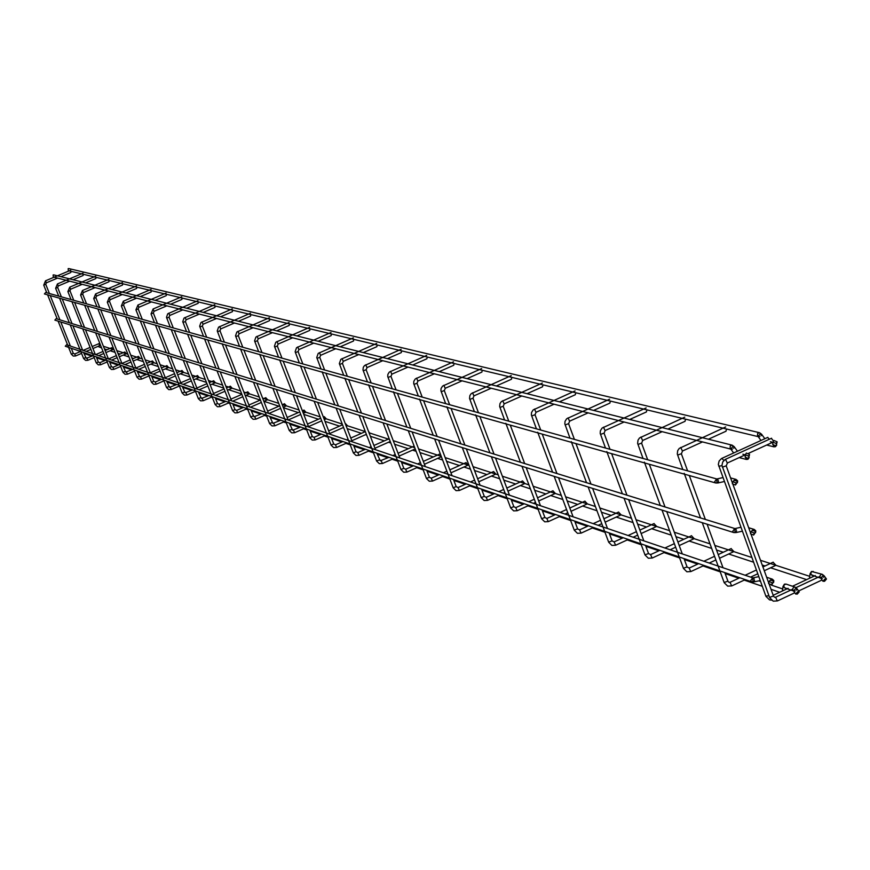 <?xml version="1.0" encoding="UTF-8"?>
<svg xmlns="http://www.w3.org/2000/svg" width="870" height="870" viewBox="0 0 870 870"><rect width="100%" height="100%" fill="white"/><g stroke="black" fill="none" stroke-linecap="round" stroke-linejoin="round"><path stroke-width="1.3" d="M725.895 431.215L726.657 429.051M773.115 562.292L775.92 565.228M684.962 421.297L685.669 419.199M731.137 548.665L733.867 551.526M646.334 411.934L646.997 409.89M691.509 535.811L694.162 538.595M609.816 403.093L610.446 401.092M654.033 523.653L656.622 526.372M575.255 394.719L575.853 392.772M618.548 512.136L621.06 514.79M542.488 386.78L543.054 384.877M584.901 501.218L587.348 503.817M511.386 379.244L511.908 377.395M552.939 490.843L555.321 493.388M481.817 372.088L482.317 370.272M522.544 480.99L524.871 483.47M453.672 365.269L454.151 363.497M493.605 471.605L495.878 474.03M426.855 358.766L427.3 357.037M466.026 462.655L468.245 465.026M401.266 352.578L401.701 350.871M439.698 454.118L440.59 454.64M376.84 346.651L377.243 344.988M353.481 340.996L353.862 339.365M331.122 335.581L331.492 333.982M368.478 431.368L369.532 432.879M309.709 330.393L310.068 328.827M345.444 423.538L347.435 425.691M289.188 325.423L289.514 323.89M324.292 416.686L326.25 418.785M324.325 416.643L323.346 417.067M269.483 320.649L269.809 319.149M304 410.096L305.914 412.162M250.571 316.071L250.875 314.592M284.501 403.778L286.382 405.801M284.523 403.734L282.228 404.746M232.388 311.667L232.681 310.209M265.752 397.699L267.601 399.689M214.901 307.425L215.173 306.001M244.35 393.294L247.787 391.815L249.538 393.805M186.648 308.241L198.099 303.347L198.327 301.944M230.365 386.215L232.138 388.14M181.841 299.421L182.102 298.04M209.311 382.648L213.683 380.766L215.379 382.68M155.175 300.346L166.246 295.637L166.453 294.277M197.501 375.557L199.165 377.46M197.523 375.535L192.77 377.591M151.13 291.983L151.369 290.656M176.871 372.686L181.96 370.489L183.635 372.338M125.911 292.994L136.612 288.459L136.807 287.144M166.92 365.65L168.584 367.444M122.518 285.055L122.735 283.761M146.628 363.41L152.435 360.919L154.044 362.703M108.935 281.76L109.152 280.499M132.305 358.995L138.406 356.374L139.94 358.168M85.63 282.88L95.831 278.574L96.004 277.334M124.834 352.002L126.357 353.742M124.845 351.98L118.472 354.71M83.096 275.496L83.292 274.278M111.708 347.739L113.209 349.468M111.719 347.717L105.096 350.556M60.933 276.682L70.818 272.517L70.981 271.309M92.155 346.532L99.017 343.606L100.474 345.064M752.887 577.887L66.599 344.77L65.283 346.216L751.723 581.845L753.409 581.573M772.277 582.802L769.113 581.562L768.547 583.574L771.712 584.814L772.277 582.802M734.9 528.568L56.148 318.67L54.864 320.116L733.823 532.571M754.214 533.005L751.071 531.766L750.473 533.821L753.627 535.061L754.214 533.005M716.804 478.968L45.675 292.483L44.413 293.94L715.825 483.002L717.467 482.687M736.042 482.926L732.921 481.675L732.301 483.774L735.422 485.025L736.042 482.926M797.594 591.828L795.713 594.058L797.333 594.069L799.215 591.828L797.594 591.828M97.951 346.401L101.616 347.956M824.869 579.018L822.976 581.258L824.575 581.269L826.467 579.029L824.869 579.018M733.551 446.506L732.214 445.19L53.799 274.898L53.146 274.942L53.287 276.997L91.459 286.687M748.526 456.097L749.516 454.412L746.351 453.085L745.351 454.771L748.526 456.097M760.902 434.021L759.543 432.716L68.806 268.569L68.175 268.623L68.328 270.679L120.778 283.294M776.116 443.472L777.106 441.808L773.93 440.481L772.941 442.145L776.116 443.472M773.386 440.851L771.364 438.393M769.417 439.209L767.644 437.501M682.395 450.986L680.742 447.43M681.254 453.77L677.643 455.064M727.82 581.182L724.221 582.454M730.028 582.356L731.67 585.88M642.582 440.459L640.994 437.001M641.484 443.167L637.971 444.439M686.995 566.968L683.494 568.23M689.16 568.11L690.758 571.536M605.031 430.53L603.486 427.159M603.954 433.162L600.539 434.402M648.454 553.559L645.051 554.788M650.586 554.668L652.13 558.007M569.545 421.145L568.056 417.861M568.501 423.701L565.163 424.93M612.023 540.879L608.717 542.086M614.122 541.956L615.612 545.207M535.953 412.271L534.506 409.063M534.941 414.751L531.69 415.958M577.528 528.873L574.309 530.069M579.594 529.917L581.04 533.092M504.121 403.854L502.708 400.722M503.121 406.268L499.956 407.454M544.827 517.487L541.673 518.661M546.849 518.509L548.263 521.608M473.9 395.861L472.53 392.805M472.932 398.221L469.844 399.373M513.768 506.677L510.701 507.83M515.769 507.678L517.128 510.701M445.179 388.27L443.852 385.279M444.233 390.565L441.21 391.707M484.242 496.411L481.24 497.531M486.21 497.379L487.537 500.326M417.839 381.038L416.545 378.113M416.915 383.278L413.968 384.399M456.141 486.624L453.205 487.733M458.066 487.57L459.36 490.462M391.794 374.154L390.543 371.294M390.902 376.34L388.02 377.439M429.356 477.304L426.485 478.391M431.248 478.217L432.51 481.045M366.955 367.586L365.726 364.791M366.074 369.728L363.258 370.805M403.789 468.408L400.994 469.474M405.659 469.311L406.877 472.073M343.237 361.311L342.04 358.57M342.378 363.399L339.615 364.465M379.374 459.915L376.634 460.959M381.212 460.785L382.408 463.492M320.562 355.319L319.388 352.633M319.714 357.363L317.017 358.396M356.037 451.78L353.351 452.813M357.842 452.639L359.005 455.293M298.867 349.577L297.725 346.956M298.04 351.578L295.398 352.6M333.699 444.004L331.068 445.027M335.472 444.853L336.614 447.452M278.085 344.085L276.964 341.508M277.269 346.042L274.681 347.043M312.297 436.566L309.72 437.556M314.037 437.382L315.157 439.926M258.162 338.821L257.063 336.298M257.368 340.735L254.834 341.725M291.776 429.421L289.242 430.4M293.484 430.226L294.582 432.716M239.043 333.765L237.978 331.285M238.271 335.646L235.781 336.614M272.082 422.57L269.602 423.527M273.767 423.353L274.833 425.8M217.489 331.698L219.969 330.774L220.73 328.914L219.642 326.478M253.159 415.98L250.734 416.926M254.823 416.752L255.867 419.155M203.047 324.249L202.025 321.867M202.297 326.054L199.904 326.989M234.976 409.65L232.594 410.586M236.618 410.412L237.641 412.771M186.082 319.758L185.082 317.419M185.353 321.53L182.994 322.455M215.336 398.025L217.522 403.593L215.14 404.485M219.099 404.311L220.099 406.627M169.03 317.18L169.78 315.44L168.769 313.146M173.282 327.946L169.074 317.213L166.725 318.083M200.644 397.699L198.349 398.601M202.231 398.427L203.221 400.711M166.833 305.838L154.055 311.286L153.087 308.991L181.732 296.79M154.055 311.286L153.348 313.004L151.043 313.874M184.418 392.055L182.167 392.946M185.984 392.772L186.952 395.013M138.167 308.948L138.885 307.273L137.906 305.055M142.278 319.323L138.2 308.981L135.938 309.829M168.78 386.617L166.561 387.487M170.324 387.313L171.27 389.51M123.551 305.055L124.258 303.412L123.301 301.227M123.583 305.065L121.365 305.914M151.684 376.21L153.729 381.386L151.51 382.224M153.729 381.386L155.284 382.028L156.176 384.214L153.653 384.322L151.51 382.278L148.716 375.187M110.12 299.671L109.207 297.529M122.3 294.528L110.164 299.671L109.479 301.314L107.314 302.194L109.239 297.507L136.47 285.958M139.135 376.297L136.992 377.145M140.625 376.971L141.549 379.092M108.467 291.015L96.526 296.072L95.591 293.962M95.831 297.66L93.71 298.54L95.624 293.94L122.409 282.598M125.062 371.403L122.953 372.273L120.234 365.433M126.541 372.066L127.466 374.154L125.03 374.252L122.953 372.273M83.324 292.592L82.432 290.515M82.672 294.158L80.584 295.006L82.465 290.493L108.837 279.346M111.469 366.672L109.402 367.488M109.544 361.768L111.501 366.683L112.98 367.303L113.807 369.38M70.59 289.221L69.72 287.176M69.948 290.765L67.893 291.57M98.321 362.094L96.287 362.899M96.429 357.265L98.353 362.116L99.811 362.714L100.626 364.758L107.184 361.963M69.687 281.162L58.29 285.969L57.442 283.935L82.998 273.169M58.29 285.969L57.659 287.491L55.615 288.307L57.442 283.935M85.608 357.668L83.596 358.462M87.022 358.299L87.881 360.289M46.338 282.815L45.501 280.836M57.594 278.085L46.371 282.815L45.751 284.316L43.739 285.088M71.449 348.707L73.319 353.394L71.318 354.166M73.319 353.394L74.744 353.981L75.527 355.96M754.236 579.061L752.648 577.897L750.625 580.725L751.756 581.856L753.942 581.878M758.781 576.658L753.061 577.854L752.909 580.638L754.083 581.856L754.507 580.312M773.441 580.29L772.288 579.148L769.787 580.747M772.266 584.151L773.604 581.214L770.428 579.975L769.113 581.562M736.303 529.776L734.671 528.579L732.67 531.429L733.867 532.581L735.487 532.277M740.838 527.285L735.106 528.536L734.943 531.309L736.15 532.538L736.575 530.95M755.41 530.591L754.203 529.428L751.756 530.972M754.17 534.441L755.562 531.472L752.409 530.232L751.071 531.766M718.261 480.186L716.586 478.978L714.618 481.839L715.869 483.013L717.978 482.959M722.785 477.619L717.043 478.924L716.88 481.675L718.109 482.937L718.522 481.306M737.281 480.599L736.009 479.403L733.627 480.903M735.976 484.427L737.412 481.436L734.291 480.186L732.921 481.675M782.521 590.491L782.26 591.056M783.935 584.89L782.957 586.576L785.208 588.153M782.467 590.958L782.957 586.576L784.435 584.151L786.078 584.096L783.968 584.847L784 587.467L789.242 589.523M796.289 588.501L795.071 587.119L793.755 587.217L792.526 589.066L793.516 590.947L790.95 590.099M796.398 590.143L797.04 588.772L795.419 588.762L793.538 591.002L795.158 591.013M809.557 577.789L809.274 578.387M811.003 572.21L810.035 573.863L812.319 575.451M813.178 571.405L811.068 572.155L810.916 574.504L816.43 576.788M823.52 575.712L822.28 574.33L820.997 574.439L819.779 576.288L820.769 578.169L818.148 577.343M823.662 577.332L824.281 575.983L822.683 575.973L820.791 578.213L822.389 578.224M734.182 446.669L732.214 445.19L730.278 445.908L730.126 448.409L732.453 449.137M733.725 448.235L734.302 446.821L732.649 446.756L730.811 449.061L733.617 452.965M745.22 456.293L746.297 459.425L747.493 459.306M727.505 462.938L745.351 454.782L745.133 457.152L745.198 456.424L745.133 457.152L748.309 458.479L749.451 455.151M761.544 434.184L759.543 432.716L757.639 433.445L757.487 435.935L759.804 436.653M761.098 435.729L761.663 434.337L760.032 434.271L757.987 436.392L761 440.47M772.788 443.667L773.876 446.832L775.039 446.701M772.941 442.145L772.701 444.526L772.777 443.798L772.701 444.526L775.877 445.864L777.03 442.558M727.255 462.981L725.547 459.327M726.091 465.852L722.361 467.168M773.354 596.048L769.645 597.353M775.605 597.266L777.312 600.887M723.829 460.491L721.937 458.381M721.948 465.7L718.761 466.211M768.96 595.765L765.948 596.059M726.037 431.215L708.419 439.219M702.492 441.916L682.613 450.954M725.7 426.942L679.252 448.398L677.708 450.627L677.284 453.988L682.819 469.528M681.384 453.835L682.515 450.997M681.417 453.933L687.604 470.855M689.323 475.553L705.363 519.444M707.114 524.229L723.014 567.74M724.797 572.612L727.951 581.258M684.201 473.313L700.524 517.944M702.275 522.718L719.61 570.111M719.903 570.938L724.21 582.715L727.69 586.13L731.822 585.901M727.994 581.367L728.973 582.334L730.202 582.226L739.783 577.756M731.931 585.847L745.253 579.627M750.625 577.114L757.748 573.798M764.284 570.742L775.268 565.62M745.133 575.255L756.367 570.013M762.914 566.968L773.212 562.161M685.082 421.297L667.932 429.051M662.157 431.672L642.789 440.427M684.766 417.154L639.526 437.947L638.036 440.111L637.623 443.374L643.028 458.468M641.603 443.232L642.702 440.47M641.636 443.308L647.682 459.762M649.357 464.33L665.028 506.971M666.746 511.614L682.287 553.907M684.027 558.649L687.115 567.044M644.376 462.144L660.33 505.513M662.037 510.146L678.981 556.213M679.274 557.018L683.483 568.458L686.865 571.786L690.889 571.557M687.148 567.142L689.323 567.99L698.654 563.651M690.987 571.514L703.982 565.478M709.213 563.053L715.89 559.954M719.544 558.257L733.214 551.906M703.873 561.237L714.553 556.289M718.207 554.592L731.235 548.546M646.443 411.934L629.728 419.46M624.094 422.004L605.215 430.498M646.138 407.91L602.051 428.083L600.387 430.802L600.202 433.358L605.487 448.039M604.074 433.216L605.139 430.541M604.095 433.293L610.011 449.301M611.654 453.738L626.976 495.193M628.651 499.717L643.843 540.846M645.551 545.457L648.574 553.624M606.803 451.606L622.398 493.779M624.073 498.292L640.635 543.087M640.929 543.87L645.04 555.006L648.335 558.236L652.25 558.018M648.607 553.712L650.738 554.549L659.83 550.351M652.348 557.985L665.017 552.124M670.117 549.775L675.675 547.208M679.22 545.566L693.52 538.965M664.919 548.002L674.359 543.652M677.915 542.01L691.596 535.702M609.924 403.093L593.623 410.401M588.131 412.858L569.709 421.123M609.631 399.178L566.642 418.764L565.021 421.406L564.837 423.897L570.002 438.175M568.599 423.755L569.643 421.156M568.621 423.82L574.418 439.404M576.016 443.722L591.002 484.079M592.644 488.472L607.51 528.503M609.174 532.995L612.132 540.944M571.296 441.655L586.554 482.698M588.185 487.08L604.389 530.689M604.672 531.45L608.706 542.282L611.914 545.436L615.732 545.229M612.165 541.02L614.253 541.847L623.127 537.769M615.808 545.185L628.183 539.509M633.164 537.214L637.699 535.137M641.146 533.549L655.991 526.731M628.096 535.496L636.416 531.679M639.874 530.091L654.109 523.544M575.353 394.719L559.453 401.82M554.092 404.213L536.105 412.249M575.081 390.902L533.125 409.944L531.537 412.521L531.374 414.946L536.431 428.845M535.028 414.805L536.04 412.271M535.05 414.859L540.716 430.041M542.293 434.25L556.952 473.541M558.551 477.826L573.112 516.823M574.744 521.195L577.636 528.938M537.693 432.238L552.613 472.203M554.212 476.477L570.078 518.944M570.35 519.684L574.298 530.243L577.43 533.31L581.149 533.114M577.658 529.003L579.714 529.819L588.381 525.861M581.225 533.082L593.307 527.557M598.158 525.328L601.79 523.675M605.15 522.141L620.451 515.138M593.22 523.653L600.539 520.303M603.9 518.77L618.624 512.038M542.575 386.78L527.046 393.686M521.815 396.013L504.252 403.832M542.314 383.061L501.359 401.592L500.011 403.528L499.641 406.453L504.6 420.003M503.208 406.312L504.198 403.854M503.23 406.366L508.776 421.167M510.32 425.267L524.675 463.558M526.241 467.734L540.487 505.742M542.086 510.005L544.914 517.552M505.829 423.298L520.445 462.253M522.011 466.418L537.54 507.808M537.812 508.537L541.673 518.824L544.729 521.815L548.361 521.619M544.946 517.606L546.969 518.422L555.419 514.572M548.426 521.587L560.226 516.214M564.978 514.061L567.773 512.778M571.046 511.288L586.739 504.143M560.149 512.419L566.555 509.505M569.828 508.015L584.966 501.131M511.473 379.244L496.302 385.976M491.191 388.237L474.03 395.839M511.223 375.622L471.203 393.653L469.887 395.546L469.539 398.395L474.378 411.608M473.008 398.264L473.976 395.861M473.03 398.308L478.467 412.739M479.968 416.741L494.029 454.086M495.563 458.153L509.515 495.226M511.081 499.38L513.855 506.731M475.596 414.827L489.908 452.802M491.43 456.87L506.644 497.238M506.905 497.944L510.69 507.982L513.681 510.897L517.226 510.712M513.876 506.797L515.866 507.591L524.131 503.85M517.28 510.69L528.819 505.448M533.462 503.349L535.518 502.414M538.704 500.979L554.723 493.703M528.753 501.751L534.321 499.228M537.508 497.781L552.994 490.767M481.893 372.088L467.07 378.635M462.068 380.842L445.299 388.248M481.654 368.554L442.547 386.106L441.068 388.498L440.916 390.739L445.657 403.626M449.649 404.735L444.32 390.652L445.244 388.27M451.117 408.639L464.895 445.07M466.396 449.05L480.077 485.221M481.61 489.277L484.329 496.455M446.854 406.769L460.872 443.83M462.372 447.789L477.271 487.189M477.532 487.874L481.24 497.673L484.155 500.511L487.613 500.337M484.34 496.509L486.297 497.292L494.377 493.649M487.678 500.315L498.956 495.215M503.491 493.17L504.872 492.55M507.982 491.148L524.284 483.785M498.891 491.615L503.708 489.44M506.818 488.037L522.598 480.914M453.748 365.269L439.241 371.653M434.358 373.796L417.948 381.027M453.52 361.822L415.273 378.939L413.837 381.256L413.685 383.452L418.329 396.035M422.222 397.111L417.002 383.365L417.904 381.038M423.668 400.918L437.175 436.501M438.643 440.383L452.052 475.694M453.553 479.653L456.217 486.667M419.492 399.102L433.238 435.283M434.706 439.154L449.311 477.619M449.572 478.293L453.205 487.863L456.054 490.637L459.436 490.473M456.228 486.721L458.153 487.494L466.059 483.937M459.49 490.441L470.529 485.482M474.966 483.481L475.738 483.133M478.772 481.773L495.302 474.335M470.474 481.958L474.596 480.099M477.63 478.739L493.66 471.529M426.92 358.766L412.739 364.998M407.954 367.096L391.902 374.144L390.967 376.384M426.702 355.406L389.281 372.099L387.879 374.372L387.726 376.514L392.294 388.803M390.978 376.416L396.1 389.858M397.514 393.577L410.749 428.334M412.195 432.118L425.332 466.624M426.811 470.496L429.421 477.347M393.436 391.794L406.899 427.137M408.345 430.922L422.668 468.506M422.918 469.158L426.485 478.511L429.28 481.219L432.575 481.056M429.432 477.391L431.324 478.152L439.056 474.694M432.629 481.034L443.439 476.194M450.954 472.823L467.679 465.319M443.385 472.758L446.875 471.192M449.833 469.865L466.07 462.59M401.331 352.578L387.454 358.647M382.767 360.691L367.053 367.575L366.139 369.761M401.124 349.283L364.497 365.574L363.301 367.292L362.975 369.891L367.455 381.897M366.15 369.793L371.175 382.93M372.556 386.563L385.54 420.536M386.965 424.245L399.852 457.968M401.298 461.752L403.854 468.451M368.565 384.823L381.778 419.373M383.191 423.059L397.242 459.806M397.492 460.447L400.983 469.593L403.724 472.236L406.953 472.084M403.876 468.484L405.735 469.245L413.293 465.863M406.997 472.062L417.578 467.331M424.44 464.265L441.318 456.728M417.535 463.971L420.449 462.677M423.342 461.383L439.741 454.053M376.895 346.651L363.301 352.589M358.723 354.579L343.324 361.3M376.688 343.433L340.822 359.343L339.344 363.562L343.726 375.307M347.369 376.318L342.443 363.464L343.291 361.311M348.729 379.875L361.474 413.087M362.866 416.708L375.514 449.703M376.928 453.4L380.288 460.785L388.694 457.435M344.824 378.167L357.787 411.945M359.179 415.566L372.958 451.497M373.197 452.117L376.634 461.067L379.309 463.656L382.474 463.503M382.517 463.482L392.892 458.871M399.134 456.087L415.207 448.931M392.838 455.586L395.23 454.521M398.058 453.27L414.131 446.114M353.535 340.996L340.213 346.793M335.733 348.739L320.638 355.308M353.34 337.854L318.202 353.394L316.745 357.516L321.052 369M324.619 369.989L319.779 357.418L320.606 355.319M325.956 373.469L338.452 405.975M339.822 409.52L352.241 441.797M353.633 445.418L356.091 451.824M322.128 371.805L334.852 404.854M336.212 408.389L349.74 443.548M349.979 444.168L353.351 452.911L355.971 455.445L359.071 455.304L369.271 450.78M356.102 451.856L357.907 452.585L365.161 449.366M374.959 448.257L390.238 441.471M369.228 447.561L371.131 446.723M373.893 445.494L389.184 438.719M331.176 335.581L318.126 341.247M313.722 343.15L298.943 349.566M330.991 332.503L296.55 347.695L295.137 351.73L299.356 362.975M298.084 351.61L298.91 349.577M298.095 351.632L302.847 363.943M304.163 367.347L316.43 399.156M317.767 402.636L329.958 434.228M331.329 437.773L333.754 444.048M300.411 365.715L312.906 398.068M314.244 401.527L327.522 435.946M327.751 436.544L331.068 445.114L333.634 447.593L336.668 447.452L346.673 443.026M333.765 444.07L335.537 444.798L342.649 441.645M351.828 440.742L366.368 434.315M346.63 439.894L348.087 439.241M350.795 438.045L365.335 431.618M309.763 330.393L296.964 335.929M292.657 337.799L278.15 344.074L277.323 346.075L281.989 358.146M309.579 327.381L275.812 342.236L274.431 346.195L278.574 357.2M283.283 361.485L295.332 392.631M296.648 396.035L308.622 426.985M309.97 430.454L312.341 436.599M279.618 359.875L291.874 391.565M293.19 394.958L306.24 428.66M306.468 429.247L309.709 437.643L312.232 440.068L315.212 439.937M312.352 436.62L314.092 437.327L321.073 434.26M315.244 439.926L325.021 435.609M329.697 433.543L343.509 427.453M346.249 426.235L346.912 425.952M324.978 432.531L326.032 432.075M328.675 430.9L342.53 424.799M289.231 325.423L276.682 330.839M272.451 332.666L258.227 338.811L257.411 340.757L262 352.6M289.058 322.465L255.943 337.016L254.573 340.877L258.651 351.665M263.273 355.863L275.105 386.378M276.399 389.716L288.166 420.036M289.482 423.429L292.614 430.226L300.389 427.17M259.673 354.286L271.723 385.334M273.006 388.651L285.828 421.678M286.056 422.254L289.242 430.476L291.711 432.858L294.636 432.727L304.25 428.497M308.491 426.626L321.683 420.819M324.336 419.655L325.739 419.035M304.217 425.484L304.892 425.191M307.491 424.049L320.693 418.242M269.537 320.649L257.215 325.956M253.061 327.74L239.109 333.754L238.315 335.668M269.363 317.757L236.868 331.992L235.531 335.787L239.533 346.347M238.315 335.689L242.817 347.26M244.068 350.469L255.704 380.375M256.976 383.648L268.525 413.359M269.83 416.697L272.897 423.364L280.531 420.362M240.533 348.924L252.376 379.353M253.648 382.604L266.242 414.979M266.459 415.545L269.602 423.603L272.027 425.93L274.887 425.811M274.909 425.8L284.327 421.667M288.144 419.982L300.737 414.457M303.336 413.326L305.413 412.413M287.165 417.459L299.758 411.934M302.358 410.792L304.022 410.064M250.614 316.071L238.521 321.258M234.454 323.009L220.752 328.903M250.44 313.233L218.555 327.174L217.239 330.894L221.176 341.247M219.979 330.796L224.406 342.149M225.624 345.281L237.064 374.611M238.315 377.819L249.668 406.953M250.951 410.227L253.975 416.763L261.468 413.826M222.165 343.77L233.802 373.611M235.041 376.797L247.428 408.541M247.645 409.096L250.723 417.002L253.105 419.286L255.921 419.166L265.187 415.099M268.884 413.478L280.651 408.334M283.196 407.225L285.882 406.04M267.655 411.118L279.683 405.855M232.431 311.667L220.556 316.756M216.554 318.474L203.101 324.238L202.34 326.076L206.701 337.223M232.268 308.883L200.948 322.542L199.665 326.185L203.536 336.353M207.897 340.3L219.142 369.076M220.371 372.219L231.55 400.798M232.801 404.006L235.02 409.683M204.504 338.821L215.945 368.086M217.174 371.218L229.343 402.353M229.56 402.897L232.594 410.651L234.933 412.891L237.684 412.771M235.02 409.694L236.662 410.368L243.132 407.541M237.706 412.761L246.786 408.802M250.419 407.214L261.359 402.44M263.86 401.342L267.112 399.928M248.918 405.018L260.413 400.004M262.914 398.917L265.785 397.666M214.933 307.425L203.275 312.417M199.35 314.103L186.136 319.758L185.386 321.552L189.671 332.492M214.781 304.696L184.027 318.083L182.765 321.661L186.571 331.633M190.856 335.515L201.916 363.747M203.123 366.825L214.107 394.871M187.518 334.058L198.773 362.768M199.969 365.846L211.954 396.394M212.16 396.927L215.14 404.539L217.435 406.747L220.143 406.627L229.082 402.734M217.533 403.604L219.142 404.267L225.493 401.505M232.66 401.179L242.828 396.742M245.275 395.676L249.048 394.034M230.898 399.145L241.893 394.36M182.787 309.894L169.802 315.44M197.947 300.672L167.725 313.798L166.496 317.311L170.237 327.098M174.446 330.904L185.321 358.614M186.506 361.637L197.327 389.173M198.534 392.261L201.416 398.438L208.517 395.687M171.172 329.48L182.243 357.657M183.418 360.669L195.206 390.663M195.413 391.195L198.349 398.667L200.6 400.82L203.254 400.711L212.041 396.894M215.553 395.371L225.004 391.261M227.407 390.217L231.659 388.368M213.563 393.49L224.09 388.923M226.494 387.879L230.387 386.182M181.884 299.421L170.618 304.217M154.501 322.726L151.043 313.929L153.087 308.991M153.348 313.026L157.492 323.553M158.644 326.467L169.345 353.677M170.509 356.646L181.156 383.681M182.341 386.715L185.179 392.783L192.161 390.075M155.425 325.065L166.311 352.731M167.475 355.699L179.068 385.149M179.274 385.66L182.167 393.001L184.386 395.121L186.996 395.013M187.006 395.002L195.467 391.337M199.078 389.771L207.865 385.965M210.214 384.942L214.912 382.909M196.87 388.031L206.962 383.67M151.445 301.933L138.906 307.273M166.094 293.049L137.949 305.022L135.927 309.872L139.341 318.507M143.409 322.183L153.946 348.913M155.088 351.828L165.561 378.385M166.735 381.364L169.53 387.324L176.392 384.671M140.244 320.812L150.967 347.989M152.109 350.893L163.517 379.831M163.723 380.331L166.561 387.541L168.747 389.629L171.303 389.521M171.325 389.51L179.416 386.008M183.189 384.377L191.346 380.842M193.662 379.842L198.762 377.634M180.797 382.767L190.465 378.591M151.162 291.983L140.287 296.605M136.612 298.16L124.279 303.402M151.021 289.438L123.333 301.205L121.354 305.957L124.715 314.451M123.583 305.087L127.607 315.244M128.716 318.061L139.08 344.313M140.211 347.184L150.521 373.273M125.606 316.702L136.155 343.411M137.286 346.26L148.52 374.687M156.198 384.214L163.93 380.864M167.867 379.168L175.435 375.905M177.708 374.916L183.178 372.556M155.251 382.028L161.178 379.461M165.289 377.689L174.565 373.687M109.479 301.324L113.437 311.308M114.525 314.07L124.747 339.876M125.856 342.693L136.003 368.347M137.145 371.229L139.852 376.982L146.497 374.426M107.293 302.184L110.599 310.525M111.469 312.743L121.865 338.985M122.974 341.79L134.034 369.739M134.23 370.228L136.981 377.188L139.091 379.2L141.582 379.103L148.998 375.905M153.076 374.144L160.091 371.12M162.32 370.163L168.138 367.651M150.325 372.784L159.232 368.945M161.461 367.988L166.942 365.617M122.55 285.045L112.023 289.503M99.756 307.512L95.863 297.692L96.516 296.072M100.833 310.22L110.892 335.592M111.991 338.365L121.985 363.584M123.105 366.411L125.78 372.077L132.316 369.565M93.71 298.54L96.961 306.729M97.831 308.915L108.065 334.722M109.152 337.484L120.049 364.954M127.488 374.154L134.578 371.099M138.787 369.293L145.279 366.498M147.476 365.552L153.609 362.91M135.883 368.032L144.431 364.356M108.968 281.76L98.604 286.143M95.113 287.622L83.357 292.592L82.694 294.169L86.543 303.837M87.598 306.501L97.505 331.459M98.593 334.178L108.435 358.984M80.584 295.006L83.792 303.075M84.64 305.218L94.721 330.589M95.798 333.308L106.531 360.321M106.716 360.8L109.392 367.531L111.436 369.478L113.84 369.38L120.647 366.455M124.975 364.595L130.978 362.018M133.143 361.094L139.559 358.331M112.959 367.292L118.603 364.867M121.93 363.442L130.152 359.919M82.193 284.338L70.622 289.221L69.97 290.776L73.754 300.291M95.7 276.203L69.741 287.154L67.893 291.602L71.046 299.53M74.798 302.912L84.564 327.457M85.63 330.132L95.33 354.536M71.895 301.64L81.823 326.609M82.889 329.273L93.46 355.852M93.645 356.319L96.287 362.942L98.299 364.856L100.659 364.758M111.621 360.06L117.167 357.69M119.288 356.776L125.987 353.905M99.789 362.714L105.357 360.332M108.467 358.995L116.352 355.612M83.118 275.496L73.08 279.738M57.67 287.502L61.389 296.855M62.422 299.432L72.047 323.586M73.091 326.217L82.661 350.229M83.727 352.915L86.282 358.31L92.524 355.928M55.615 288.307L58.725 296.115M59.551 298.182L69.339 322.748M70.394 325.369L80.812 351.523M80.997 351.98L83.596 358.505L85.575 360.387L87.903 360.289L94.167 357.613M98.701 355.678L103.813 353.481M105.901 352.589L112.839 349.62M95.591 354.623L103.008 351.447M70.698 270.222L45.523 280.814L43.739 285.121L46.795 292.798M45.751 284.316L49.427 293.527M50.438 296.061L59.921 319.834M60.954 322.422L70.383 346.053M47.611 294.843L57.268 319.007M58.301 321.596L68.567 347.337M68.752 347.782L71.318 354.199L73.265 356.058L75.559 355.971M75.57 355.96L81.562 353.405M86.184 351.426L90.893 349.414M92.949 348.533L100.115 345.477M74.711 353.981L80.105 351.676M83.128 350.382L90.099 347.413M754.083 581.856L760.206 580.573M766.644 577.256L772.288 579.148L773.745 580.475M773.832 580.736L773.626 582.465M736.009 532.571L733.867 532.581M736.15 532.538L742.262 531.211M748.668 527.731L754.203 529.428L755.715 530.765M755.802 531.015L755.562 532.777M718.109 482.937L724.21 481.545M730.582 477.924L736.009 479.403L737.575 480.762M737.651 480.99L737.39 482.806M758.847 580.856L760.521 581.421M771.179 585.053L782.695 588.968M83.933 353.437L91.937 356.189M96.635 357.798L104.759 360.582M109.75 362.301L118.005 365.128M123.322 366.955L131.696 369.837M137.362 371.773L145.877 374.698M151.902 376.764L160.548 379.733M166.964 381.941L175.751 384.953M182.569 387.291L191.509 390.358M194.967 391.554L195.641 391.783M198.773 392.859L207.854 395.97M211.377 397.188L212.4 397.536M215.575 398.623L224.819 401.799M228.408 403.027L229.8 403.506M233.04 404.626L242.436 407.845M246.09 409.107L247.885 409.716M251.191 410.857L260.761 414.131M264.48 415.414L266.709 416.175M270.081 417.339L279.814 420.678M283.609 421.983L286.306 422.907M289.732 424.081L299.65 427.485M303.521 428.812L306.719 429.91M310.22 431.118L320.323 434.587M324.271 435.935L328.023 437.229M331.59 438.447L341.888 441.982M345.912 443.363L350.251 444.853M353.894 446.114L364.389 449.714M368.488 451.117L373.469 452.835M377.199 454.107L387.9 457.783M392.087 459.219L397.764 461.165M401.57 462.481L412.489 466.222M416.773 467.69L423.201 469.898M427.094 471.235L438.23 475.063M442.612 476.564L449.855 479.055M453.835 480.414L465.211 484.318M469.68 485.862L477.826 488.657M481.904 490.049L493.518 494.04M498.097 495.606L507.21 498.738M511.386 500.174L523.251 504.241M527.938 505.851L538.117 509.352M542.391 510.82L554.516 514.986M559.323 516.628L570.666 520.521M575.059 522.033L587.457 526.285M592.372 527.981L604.998 532.309M609.5 533.854L622.18 538.215M627.237 539.944L641.255 544.75M645.877 546.338L658.862 550.797M664.049 552.58L679.611 557.92M684.364 559.551L697.664 564.119M702.982 565.946L720.251 571.873M725.134 573.547L738.76 578.224M744.231 580.105L762.294 586.304M771.027 589.305L779.672 592.274M786.078 584.096L795.071 587.119L796.942 588.642M789.286 589.534L790.841 590.056M795.713 594.058L793.516 590.937M797.04 588.772L799.117 591.698M99.223 344.911L100.583 345.357M103.389 346.271L114.013 349.729M116.863 350.653L123.148 352.698M123.17 352.709L127.901 354.253M130.804 355.199L142.288 358.94M145.236 359.897L150.684 361.67M150.706 361.681L157.198 363.79M160.189 364.769L165.159 366.39M165.18 366.4L172.651 368.826M175.696 369.815L180.155 371.272M180.177 371.283L188.67 374.046M191.781 375.057L205.309 379.472M208.474 380.494L211.78 381.571M211.812 381.582L222.6 385.095M225.819 386.149L228.484 387.009M228.505 387.019L240.566 390.945M243.85 392.022L259.26 397.035M262.609 398.123L278.726 403.375M282.13 404.485L299.008 409.987M302.488 411.118L320.16 416.871M323.716 418.035L342.247 424.071M345.868 425.256L365.324 431.585M369.032 432.792L389.455 439.448M393.24 440.677L414.729 447.68M418.601 448.942L441.221 456.304M445.179 457.598L469.017 465.363M473.073 466.679L498.216 474.879M502.371 476.227L528.938 484.884M533.19 486.265L561.291 495.421M565.652 496.835L595.417 506.536M599.887 507.993L631.457 518.281M636.057 519.771L669.596 530.7M674.326 532.233L710.007 543.859M714.868 545.447L751.811 557.474M760.5 560.302L809.742 576.342M104.422 348.881L107.021 349.729M110.164 350.762L115.057 352.372M117.918 353.318L120.071 354.025M123.268 355.069L128.977 356.95M131.87 357.896L133.556 358.451M136.807 359.517L143.376 361.681M146.323 362.649L147.508 363.04M150.804 364.117L158.296 366.585M161.298 367.564L161.94 367.782M165.289 368.88L173.761 371.664M180.286 373.806L189.812 376.938M195.815 378.907L206.473 382.408M211.91 384.203L223.775 388.096M228.614 389.695L241.762 394.012M245.949 395.382L260.239 400.08M263.958 401.298L278.878 406.203M283.37 407.682L298.279 412.587M303.75 414.381L318.463 419.22M324.999 421.363L339.507 426.126M347.184 428.649L361.441 433.336M365.53 434.685L366.651 435.054M370.359 436.272L384.333 440.862M388.509 442.232L390.815 442.993M394.599 444.233L408.258 448.724M412.521 450.127L416.11 451.302M419.982 452.574L433.271 456.946M437.632 458.381L442.634 460.023M446.593 461.317L459.458 465.548M463.917 467.016L470.452 469.158M474.509 470.496L486.906 474.563M491.452 476.064L499.684 478.772M503.839 480.131L515.692 484.024M520.358 485.558L530.428 488.875M534.691 490.267L545.936 493.964M550.699 495.53L562.814 499.51M567.186 500.946L577.734 504.415M582.617 506.025L596.972 510.744M601.464 512.212L611.229 515.421M616.232 517.063L633.055 522.598M637.656 524.11L646.54 527.024M651.673 528.71L671.227 535.137M675.957 536.692L683.831 539.28M689.094 541.01L711.671 548.426M716.543 550.025L723.264 552.243M728.679 554.016L753.518 562.183M762.207 565.032L765.045 565.968M770.602 567.795L806.62 579.627M809.502 578.278L810.035 573.863L811.525 571.459L822.28 574.33L824.173 575.842M816.473 576.799L818.028 577.299M822.976 581.258L820.769 578.158M824.281 575.983L826.369 578.887M91.48 286.698L162.864 304.826M162.886 304.837L178.752 308.861M178.774 308.872L230.191 321.933M230.213 321.943L248.722 326.642M248.755 326.652L268.025 331.546M268.058 331.546L730.833 449.116M734.302 446.821L737.455 451.215M739.206 457.587L741.86 458.283M742.904 454.249L745.34 454.869M741.903 458.294L746.264 459.414M747.776 459.327L746.297 459.425M749.211 457.587L748.026 459.208M120.799 283.294L134.806 286.665M134.828 286.676L149.335 290.156M149.346 290.167L248.57 314.037M248.592 314.037L287.111 323.303M287.144 323.314L758.216 436.642M761.663 434.337L764.839 438.708M766.633 445.048L769.363 445.723M770.352 441.688L772.93 442.308M769.406 445.734L773.843 446.821M775.333 446.723L773.876 446.832M776.769 445.005L775.583 446.593M772.158 442.525L748.689 453.259M771.559 438.23L725.123 459.48L722.742 461.981L721.937 465.374L769.635 597.625L773.212 601.159L777.475 600.909M726.232 465.928L727.396 462.992M726.265 466.037L732.257 482.546M733.095 484.829L750.44 532.603M751.267 534.876L768.504 582.367M769.33 584.629L773.506 596.135M773.55 596.254L774.539 597.233L775.79 597.125L792.526 589.262M777.595 600.855L794.799 592.774M798.606 590.991L822.052 579.975M796.006 587.631L819.779 576.484M767.84 437.338L721.513 458.533L719.131 461.024L718.326 464.417L765.937 596.341L769.504 599.854L771.418 600.159M773.202 595.308L788.111 588.305M792.494 586.25L815.288 575.57"/></g></svg>

